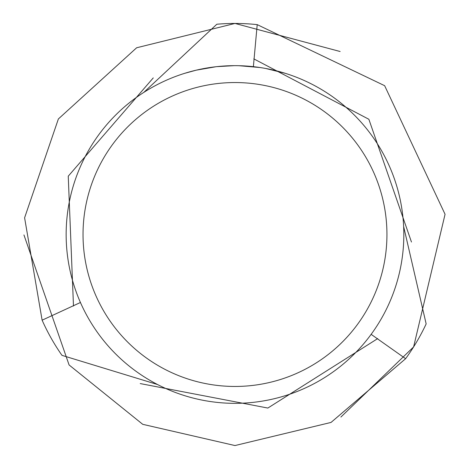 <?xml version="1.0" encoding="UTF-8"?>
<svg xmlns="http://www.w3.org/2000/svg" width="469" height="469" viewBox="0 0 469 469"><rect width="100%" height="100%" fill="white"/><g stroke="black" fill="none" stroke-linecap="round" stroke-linejoin="round"><path stroke-width="0.7" d="M234.987 82.544A151.956 151.956 0 0 1 386.943 234.5A151.956 151.956 0 0 1 234.987 386.456A151.956 151.956 0 0 1 83.031 234.5A151.956 151.956 0 0 1 234.987 82.544M234.987 65.66A168.84 168.84 0 0 1 403.827 234.5A168.84 168.84 0 0 1 234.987 403.34A168.84 168.84 0 0 1 66.147 234.5A168.84 168.84 0 0 1 234.987 65.66M259.943 67.518L238.95 65.707M242.268 65.818L245.873 66.012M265.776 68.492L285.146 73.287M238.352 65.695L240.697 65.76M255.781 66.95L256.49 67.038M215.945 66.739L196.148 70.186M222.611 66.117L225.296 65.941M234.142 65.666L216.742 66.651M184.833 73.287L196.148 70.192M209.743 67.559L213.887 66.985M218.472 66.469L221.268 66.217M221.948 66.164L227.401 65.83M403.639 226.539L426.157 323.909A211.044 211.044 0 0 1 405.626 358.691L331.032 422.428L234.987 445.55L142.734 424.322L69.084 364.952L23.937 234.934M80.439 302.493L42.116 320.186L24.599 217.786L58.373 118.962L136.637 47.768L234.998 23.45L340.136 51.514M143.766 92.428L216.83 24.236A211.044 211.044 0 0 1 257.217 24.628L384.644 85.692L445.063 214.269L413.605 346.919L340.887 417.058M371.143 334.344L405.626 358.691M42.116 320.186A211.044 211.044 0 0 0 61.972 355.355L157.555 384.539M253.377 66.662L257.217 24.628M140.237 383.578L267.846 408.053L377.686 338.606M153.257 77.907L68.251 176.18L73.481 306.028M411.465 242.022L368.863 119.267L253.793 58.865"/></g></svg>

